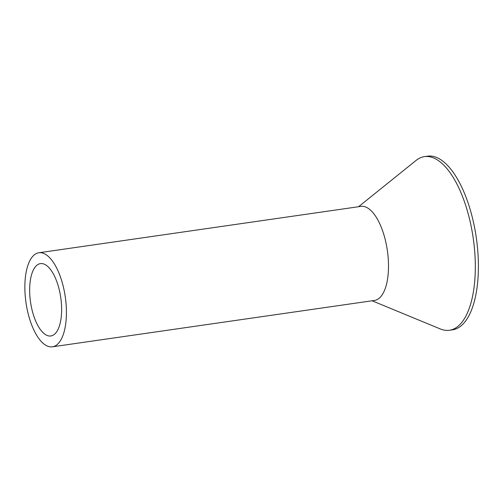 <?xml version="1.0" encoding="UTF-8"?>
<svg xmlns="http://www.w3.org/2000/svg" width="503" height="503" viewBox="0 0 503 503"><rect width="100%" height="100%" fill="white"/><g stroke="black" fill="none" stroke-linecap="round" stroke-linejoin="round"><path stroke-width="0.75" d="M32.066 257.165A47.515 19.856 -98.2 0 0 27.621 311.445A47.515 19.856 -98.2 0 0 52.413 346.819A47.515 19.856 -98.2 0 0 59.209 342.424A47.515 19.856 -98.2 0 0 63.661 288.144A47.515 19.856 -98.2 0 0 38.869 252.764A47.515 19.856 -98.2 0 0 32.066 257.165M52.413 346.819L374.49 300.436A47.515 19.856 -98.2 0 0 381.293 296.041A47.515 19.856 -98.2 0 0 385.738 241.761A47.515 19.856 -98.2 0 0 360.947 206.381L38.869 252.764M35.197 266.999A36.549 15.272 -98.2 0 0 31.777 308.754A36.549 15.272 -98.2 0 0 50.847 335.966A36.549 15.272 -98.2 0 0 56.078 332.59A36.549 15.272 -98.2 0 0 59.505 290.835A36.549 15.272 -98.2 0 0 40.429 263.616A36.549 15.272 -98.2 0 0 35.197 266.999M358.551 206.727L416.094 160.419A87.717 36.656 81.8 0 1 424.444 156.622A87.717 36.656 81.8 0 1 470.217 221.93A87.717 36.656 81.8 0 1 461.999 322.146A87.717 36.656 81.8 0 1 449.449 330.264A87.717 36.656 81.8 0 1 440.37 328.975L372.094 300.781M449.449 330.264L452.524 329.817A87.717 36.656 -98.2 0 0 465.08 321.7A87.717 36.656 -98.2 0 0 473.292 221.49A87.717 36.656 -98.2 0 0 427.519 156.181L424.444 156.622"/></g></svg>
